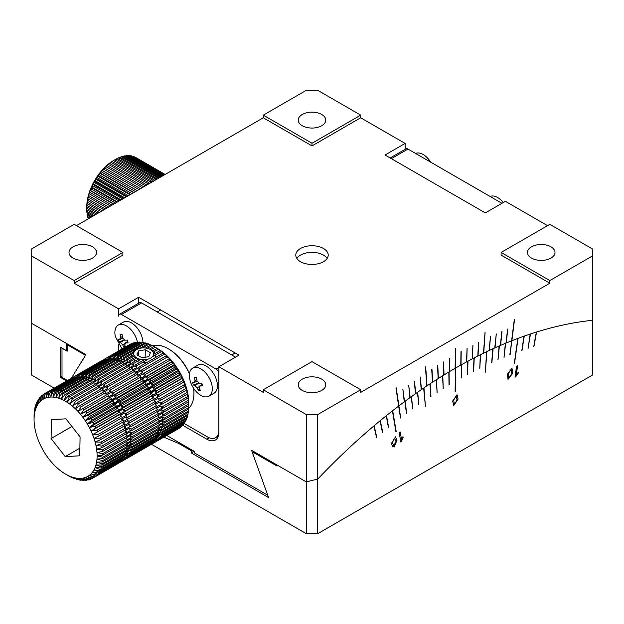 <?xml version="1.0" encoding="UTF-8"?>
<svg xmlns="http://www.w3.org/2000/svg" width="624" height="624" viewBox="0 0 624 624"><rect width="100%" height="100%" fill="white"/><g stroke="black" fill="none" stroke-linecap="round" stroke-linejoin="round"><path stroke-width="0.94" d="M501.969 203.315L407.987 149.05A4.056 2.34 -120 0 0 405.959 148.855L390.179 157.966M74.178 283.218L74.178 280.566L31.2 255.754L31.2 249.14L74.178 224.32L122.889 252.447L122.889 255.091L74.178 283.218L118.591 308.857L138.653 297.274L238.937 355.173L218.876 366.756L263.289 392.395L263.289 389.75L312 361.624L360.711 389.75L360.711 392.395L549.822 283.218L501.111 255.091L501.111 252.447L549.822 224.32L592.8 249.14L592.8 320.276A510.572 294.778 120 0 0 511.883 340.712L514.293 319.667L511.602 340.829A510.572 294.778 120 0 0 506.275 342.974L507.608 329.059L505.994 343.091A510.572 294.778 120 0 0 500.659 345.345L501.805 331.508L500.37 345.47A510.572 294.778 120 0 0 495.027 347.825L496.283 333.941L494.738 347.95A510.572 294.778 120 0 0 489.388 350.415L490.464 336.617L489.099 350.548A510.572 294.778 120 0 0 483.733 353.106L485.082 332.537L483.452 353.246A510.572 294.778 120 0 0 478.078 355.906L478.514 342.428L477.789 356.054A510.572 294.778 120 0 0 472.415 358.816L472.953 345.283L472.126 358.964A510.572 294.778 120 0 0 466.752 361.826L467.111 348.387L466.463 361.982A510.572 294.778 120 0 0 461.081 364.939L460.972 351.764L460.793 365.102A510.572 294.778 120 0 0 455.411 368.16L455.411 348.309L455.122 368.324A510.572 294.778 120 0 0 449.74 371.483L449.272 358.527L449.452 371.654A510.572 294.778 120 0 0 444.07 374.907L443.422 362.068L443.781 375.086A510.572 294.778 120 0 0 438.399 378.433L437.572 365.711L438.118 378.62A510.572 294.778 120 0 0 432.736 382.06L431.73 369.455L432.455 382.247A510.572 294.778 120 0 0 427.081 385.788L425.451 366.967L426.8 385.983A510.572 294.778 120 0 0 421.434 389.61L420.35 377.06L421.145 389.805A510.572 294.778 120 0 0 415.787 393.533L414.25 381.311L415.506 393.736A510.572 294.778 120 0 0 410.155 397.55L408.72 385.25L409.874 397.761A510.572 294.778 120 0 0 404.539 401.669L402.925 389.501L404.251 401.879A510.572 294.778 120 0 0 398.931 405.873L395.959 388.034L398.65 406.091A510.572 294.778 120 0 0 317.733 479.084L317.733 414.562L360.711 389.75M547.529 225.646L505.409 201.326L485.347 212.909L385.063 155.009L405.124 143.426L360.711 117.788L312 145.907L263.289 117.788L76.471 225.646M300.542 261.706A16.208 9.36 180 0 1 295.792 255.091A16.208 9.36 180 0 1 312 245.731A16.208 9.36 180 0 1 328.208 255.091A16.208 9.36 180 0 1 318.201 263.741A16.208 9.36 180 0 1 300.542 261.706M138.653 297.274L138.653 303.186M118.591 350.969L118.591 344.487L118.591 350.969M218.876 367.419L216.013 369.073L121.454 314.48A4.056 2.34 60 0 0 119.434 314.278A4.056 2.34 60 0 0 118.591 316.134L118.591 308.857M31.2 255.754L31.2 323.068L85.925 354.666L71.113 378.635L85.496 355.298A509.761 294.31 -60 0 1 85.597 355.196M166.748 435.466L194.524 451.503L194.524 452.969L267.751 495.245L251.542 450.278L306.267 481.876L306.267 414.562L263.289 389.75M218.876 366.756L218.876 432.268A17.02 9.828 60 0 1 215.35 440.06A17.02 9.828 60 0 1 206.84 439.21L182.738 425.295M122.889 252.447L74.178 280.566M360.711 117.788L360.711 115.144L317.733 90.324L306.267 90.324L263.289 115.144L263.289 117.788M312 145.907L312 143.263L263.289 115.144M360.711 115.144L312 143.263M405.124 143.426L405.124 149.339M549.822 283.218L549.822 280.566L501.111 252.447M549.822 280.566L592.8 255.754M327.163 258.398A16.208 9.36 0 0 0 312 252.353A16.208 9.36 0 0 0 296.837 258.398M306.267 414.562L317.733 414.562M321.742 379.166A13.775 7.956 180 0 1 325.775 384.79A13.775 7.956 180 0 1 312 392.738A13.775 7.956 180 0 1 298.225 384.79A13.775 7.956 180 0 1 306.727 377.442A13.775 7.956 180 0 1 321.742 379.166M306.267 533.676L306.267 481.876L317.733 479.084L317.733 533.676L306.267 533.676L151.273 444.187M400.429 418.057L398.869 405.842A510.572 294.778 120 0 0 398.635 406.021A510.572 294.778 -60 0 1 398.869 405.842L400.725 417.916L398.65 406.091A510.572 294.778 120 0 0 392.714 410.662L395.912 431.683L392.434 410.881A510.572 294.778 120 0 0 386.521 415.561L388.424 427.518L386.24 415.787A510.572 294.778 120 0 0 380.344 420.576L382.45 432.377L380.063 420.81A510.572 294.778 120 0 0 374.189 425.701L376.49 437.346L373.909 425.935A510.572 294.778 120 0 0 317.733 479.084L306.267 481.876L276.76 464.841L276.76 465.917L252.977 452.189L252.977 454.233L268.577 497.562L191.654 453.149L191.654 450.949L178.729 443.485L163.839 437.143M455.122 391.42L455.348 368.129A510.572 294.778 120 0 0 455.122 368.261A510.572 294.778 -60 0 1 455.348 368.129L455.411 391.326L455.122 368.324A510.572 294.778 120 0 0 449.108 371.857L449.023 385.148L448.82 372.029A510.572 294.778 120 0 0 442.806 375.687L443.212 388.682L442.525 375.859A510.572 294.778 120 0 0 436.511 379.634L437.112 392.504L436.231 379.813A510.572 294.778 120 0 0 430.225 383.705L430.739 396.638L429.936 383.893A510.572 294.778 120 0 0 423.946 387.902L425.443 406.809L423.657 388.097A510.572 294.778 120 0 0 417.667 392.215L418.868 404.687L417.386 392.418A510.572 294.778 120 0 0 411.411 396.653L412.807 408.985L411.122 396.856A510.572 294.778 120 0 0 405.163 401.209L406.474 413.603L404.875 401.419A510.572 294.778 120 0 0 398.931 405.873L396.193 387.855M509.816 354.877L511.828 340.681A510.572 294.778 120 0 0 511.61 340.766A510.572 294.778 -60 0 1 511.828 340.681L510.089 354.822L511.602 340.829A510.572 294.778 120 0 0 505.651 343.231L504.059 357.263L505.37 343.348A510.572 294.778 120 0 0 499.403 345.891L498.007 359.83L499.122 346.016A510.572 294.778 120 0 0 493.147 348.676L491.665 362.661L492.859 348.808A510.572 294.778 120 0 0 486.876 351.593L485.378 372.239L486.587 351.733A510.572 294.778 120 0 0 480.589 354.65L479.794 368.316L480.308 354.791A510.572 294.778 120 0 0 474.302 357.833L473.421 371.545L474.014 357.981A510.572 294.778 120 0 0 468.008 361.148L467.61 374.603L467.719 361.304A510.572 294.778 120 0 0 461.713 364.588L461.51 377.941L461.425 364.751A510.572 294.778 120 0 0 455.411 368.16L455.348 348.34M92.516 246.823A13.775 7.956 180 0 1 96.556 252.447A13.775 7.956 180 0 1 82.774 260.403A13.775 7.956 180 0 1 68.999 252.447A13.775 7.956 180 0 1 77.501 245.099A13.775 7.956 180 0 1 92.516 246.823M321.742 114.481A13.775 7.956 180 0 1 325.775 120.104A13.775 7.956 180 0 1 312 128.06A13.775 7.956 180 0 1 298.225 120.104A13.775 7.956 180 0 1 306.727 112.757A13.775 7.956 180 0 1 321.742 114.481M550.969 246.823A13.775 7.956 180 0 1 555.001 252.447A13.775 7.956 180 0 1 541.226 260.403A13.775 7.956 180 0 1 527.444 252.447A13.775 7.956 180 0 1 535.954 245.099A13.775 7.956 180 0 1 550.969 246.823M404.477 401.638L402.878 389.532M410.101 397.519L408.673 385.289M415.732 393.502L414.484 381.139M421.372 389.579L420.303 377.099M427.027 385.757L425.677 366.811M432.682 382.028L431.964 369.307M438.344 378.401L437.806 365.563M444.007 374.876L443.656 361.92M449.678 371.452L449.498 358.387M461.019 364.907L461.198 351.64M466.69 361.795L467.048 348.426M472.36 358.784L472.898 345.314M478.023 355.875L478.733 342.311M483.678 353.075L485.02 332.569M489.325 350.376L490.402 336.64M494.965 347.794L496.22 333.973M500.596 345.314L502.031 331.414M506.22 342.943L507.827 328.965M317.733 533.676L592.8 374.86L592.8 320.276A510.572 294.778 120 0 0 536.617 331.999L533.762 346.468L536.336 332.085A510.572 294.778 120 0 0 530.47 333.973L528.083 348.293L530.189 334.066A510.572 294.778 120 0 0 524.293 336.086L521.828 350.438L524.012 336.18A510.572 294.778 120 0 0 518.099 338.333L514.332 363.254L517.819 338.434A510.572 294.778 120 0 0 511.883 340.712L514.511 319.582M54.202 388.144L31.2 374.86L31.2 323.068L66.44 343.418L66.44 350.633A502.468 290.098 -60 0 1 67.158 349.853M66.635 380.968L60.715 377.551L60.715 347.326L66.44 350.633M515.635 376.904L515.026 377.138L516.571 366.14L517.585 365.765L516.344 374.579L518.248 372.356L518.076 373.573L515.034 377.075M512.608 373.409L508.03 379.384L507.421 374.08L512 368.238L512.608 373.409M458.102 399.126L453.773 405.514L452.65 401.037L457.049 394.774L458.102 399.126M397.004 440.333L392.909 446.995L391.443 443.414L395.538 436.816L397.004 440.333M401.404 441.535L400.795 442.01L399.251 432.799L400.273 432.003L401.505 439.39L402.964 436.745L403.135 437.759L400.78 441.94M60.715 377.551A468.835 270.683 -60 0 1 62.01 376.085M179.369 442.759A471.268 272.087 120 0 0 178.729 443.485M191.654 450.949A471.268 272.087 -60 0 1 192.301 450.224M193.596 450.965A468.835 270.683 120 0 0 191.654 453.149M253.625 451.487A509.356 294.076 120 0 0 252.977 452.189M518.076 373.573L515.58 376.873M518.177 372.434L518.021 373.534M516.344 374.579L517.522 365.789M512 368.238L512.554 373.37L507.975 379.353M457.018 394.758L458.047 399.095L453.742 405.499M396.201 431.457L392.668 410.701M406.7 413.361L405.116 401.24M412.745 408.946L411.356 396.685M418.813 404.656L417.62 392.254M425.381 406.778L423.891 387.933M430.966 396.412L430.17 383.744M437.057 392.473L436.457 379.665M443.149 388.651L442.751 375.718M449.249 384.946L449.054 371.896M461.456 377.902L461.651 364.627M467.548 374.572L467.945 361.179M473.647 371.366L474.24 357.864M479.739 368.277L480.535 354.682M485.316 372.208L486.814 351.624M491.891 362.497L493.085 348.707M497.952 359.798L499.34 345.914M503.997 357.224L505.588 343.262M514.558 363.113L518.029 338.356M522.046 350.306L524.23 336.102M528.029 348.262L530.4 333.996M533.98 346.351L536.554 332.015M376.709 437.073L374.15 425.732M382.668 432.112L380.297 420.615M388.651 427.261L386.474 415.6M395.483 436.792L396.95 440.302L394.142 447.057M403.135 437.759L401.349 441.496M402.917 436.808L403.073 437.728M401.505 439.39L400.226 432.042M508.7 378.206L508.427 373.324L511.134 369.385L511.485 374.189L508.7 378.206L508.482 373.355L511.189 369.416M454.428 404.321L453.671 400.117L456.222 395.99L457.018 400.109L454.483 404.352L453.617 400.085L456.191 395.975M393.689 445.848L392.348 442.299L394.766 438.095L395.99 441.488L393.689 445.848L392.41 442.33L394.766 438.095M132.53 352.537A12.16 7.168 -178.9 0 1 135.057 350.384A12.16 7.168 -178.9 0 1 135.439 350.173L136.96 349.378A9.961 5.873 -178.9 0 1 150.571 349.635A9.961 5.873 -178.9 0 1 150.727 358.036A9.961 5.873 -178.9 0 1 136.484 357.763A9.961 5.873 -178.9 0 1 136.96 349.378M152.053 350.485A12.16 7.168 -178.9 0 1 152.732 350.906M153.886 351.819A12.16 7.168 -178.9 0 1 155.197 353.457M155.805 355.789A12.16 7.168 -178.9 0 1 155.384 357.575M146.827 362.521A12.16 7.168 -178.9 0 1 142.178 362.661M139.838 362.318A12.16 7.168 -178.9 0 1 137.093 361.514M135.564 360.812A12.16 7.168 -178.9 0 1 133.778 359.627M132.842 358.706A12.16 7.168 -178.9 0 1 131.89 357.224M131.555 356.101A12.16 7.168 -178.9 0 1 131.5 355.337M145.283 349.783L138.567 350.899L136.968 354.908L142.085 357.802L148.801 356.686L150.4 352.677L145.283 349.783L145.142 357.295M138.567 350.899L138.473 355.758M430.732 162.185A16.208 9.36 -120 0 0 426.52 157.037A16.208 9.36 -120 0 0 415.592 153.442M501.017 200.047L503.342 202.519A16.208 9.36 -120 0 0 501.017 200.047A16.208 9.36 -120 0 0 490.09 196.459M216.013 369.073A4.056 2.34 60 0 1 218.876 374.033L218.876 430.279A16.208 9.36 60 0 1 215.522 437.697A16.208 9.36 60 0 1 207.418 436.901L184.111 423.446M119.434 314.278L139.487 302.702A4.056 2.34 60 0 1 141.515 302.897L235.498 357.162M122.078 348.956L115.378 336.671A16.208 9.36 60 0 1 118.232 325.088L123.38 322.117A16.208 9.36 60 0 1 131.485 322.92A16.208 9.36 60 0 1 142.943 342.389M118.232 325.088A16.208 9.36 60 0 1 126.337 325.892A16.208 9.36 60 0 1 137.413 342.116M124.948 347.521L123.965 347.389L122.632 344.815L120.385 342.443A25.888 8.104 163.5 0 1 118.825 341.96L117.998 339.152A25.888 8.104 -16.5 0 0 119.558 339.643L122.569 338.114M119.558 339.643L120.487 337.584L120.128 334.456L121.095 334.55L122.14 334.659L122.499 337.787L124.745 340.158A25.888 8.104 -16.5 0 0 127.273 340.088L128.107 342.888A25.888 8.104 163.5 0 1 125.58 342.966L124.94 343.122M127.741 341.718L125.58 342.966L124.644 345.017L125.978 347.584M120.128 334.456L122.148 334.729M118.825 341.96L124.293 340.088M127.249 341.78L127.569 341.141M123.965 347.389L124.956 345.696M192.73 368.098L197.878 365.126A16.208 9.36 60 0 1 205.982 365.929A16.208 9.36 60 0 1 216.575 380.211A16.208 9.36 60 0 1 214.087 393.198L208.939 396.17A16.208 9.36 60 0 1 197.48 392.847C193.635 389.228 191.1 384.836 189.875 379.681A16.208 9.36 60 0 1 192.73 368.098A16.208 9.36 60 0 1 200.834 368.901A16.208 9.36 60 0 1 211.427 383.183A16.208 9.36 60 0 1 208.939 396.17M194.056 382.652L194.984 380.593L194.626 377.465L196.638 377.668L196.997 380.796L199.243 383.167A25.888 8.104 -16.5 0 0 201.77 383.097L202.605 385.897A25.888 8.104 163.5 0 1 200.078 385.975L199.142 388.027L200.476 390.601L199.446 390.538L198.463 390.398L197.129 387.824L194.883 385.453A25.888 8.104 163.5 0 1 193.323 384.969L192.496 382.169A25.888 8.104 -16.5 0 0 194.056 382.652L197.067 381.124M202.238 384.727L199.438 386.131L202.184 384.54M194.626 377.465L196.646 377.738M193.323 384.969L198.791 383.105M201.747 384.79L202.067 384.15M198.463 390.398L199.454 388.705M67.696 344.136A509.761 294.31 120 0 0 67.158 344.713L67.158 351.211L62.002 348.231L62.01 377.348L67.454 380.492M67.158 344.713L85.496 355.298M127.101 435.677A48.625 28.072 60 0 1 127.265 437.206L102.625 451.425L96.977 452.587L102.781 453.625A48.625 28.072 60 0 1 102.827 455.099L97.102 455.918L102.812 457.213A48.625 28.072 60 0 1 102.749 458.617L96.977 459.108L102.578 460.621A48.625 28.072 60 0 1 102.398 461.955L96.595 462.127L102.063 463.843A48.625 28.072 60 0 1 101.774 465.083L95.963 464.95L101.275 466.83A48.625 28.072 60 0 1 100.885 467.977L95.09 467.548L100.23 469.576A48.625 28.072 60 0 1 99.731 470.613L93.982 469.911L98.92 472.056A48.625 28.072 60 0 1 98.319 472.976L92.641 472.009L97.375 474.24A48.625 28.072 60 0 1 96.673 475.036L91.081 473.834L95.589 476.112A48.625 28.072 60 0 1 94.801 476.783L89.318 475.371L93.584 477.672A48.625 28.072 60 0 1 92.765 478.179A48.625 28.072 60 0 1 92.719 478.21L87.368 476.603L91.385 478.889A48.625 28.072 60 0 1 90.433 479.287L85.238 477.524L88.998 479.77A48.625 28.072 60 0 1 87.976 480.02L82.945 478.124L86.44 480.293A48.625 28.072 60 0 1 85.363 480.402L80.519 478.397L83.741 480.457A48.625 28.072 60 0 1 82.61 480.425L77.969 478.343L80.917 480.269A48.625 28.072 60 0 1 79.747 480.09L75.325 477.961L78 479.723A48.625 28.072 60 0 1 76.791 479.404L72.595 477.259L74.997 478.826A48.625 28.072 60 0 1 73.765 478.366L69.818 476.229L71.947 477.586A48.625 28.072 60 0 1 70.699 476.986L68.866 476.011A48.625 28.072 60 0 1 68.445 475.777L65.582 474.115A44.577 25.732 60 0 1 64.171 473.265A44.577 25.732 60 0 1 61.355 471.346A44.577 25.732 60 0 1 58.57 469.154A44.577 25.732 60 0 1 55.84 466.713A44.577 25.732 60 0 1 53.196 464.038A44.577 25.732 60 0 1 50.645 461.152A44.577 25.732 60 0 1 48.22 458.071A44.577 25.732 60 0 1 45.934 454.834A44.577 25.732 60 0 1 43.805 451.456A44.577 25.732 60 0 1 41.847 447.97A44.577 25.732 60 0 1 40.084 444.397A44.577 25.732 60 0 1 38.524 440.77A44.577 25.732 60 0 1 37.19 437.12A44.577 25.732 60 0 1 36.075 433.477A44.577 25.732 60 0 1 35.201 429.866A44.577 25.732 60 0 1 34.57 426.317A44.577 25.732 60 0 1 34.195 422.861A44.577 25.732 60 0 1 34.063 419.531L34.086 414.929A48.625 28.072 60 0 1 34.148 413.525L34.32 411.512A48.625 28.072 60 0 1 34.499 410.186L34.57 413.322L34.835 408.299A48.625 28.072 60 0 1 35.123 407.059L35.201 410.498L35.623 405.304A48.625 28.072 60 0 1 36.013 404.165L36.075 407.901L36.668 402.566A48.625 28.072 60 0 1 37.167 401.521L37.19 405.538L37.978 400.085A48.625 28.072 60 0 1 38.579 399.165L38.524 403.439L39.523 397.901A48.625 28.072 60 0 1 40.225 397.106L40.084 401.614L41.309 396.022A48.625 28.072 60 0 1 42.097 395.351L41.847 400.078L43.313 394.469A48.625 28.072 60 0 1 44.132 393.962A48.625 28.072 60 0 1 44.179 393.931L43.805 398.845L45.513 393.245A48.625 28.072 60 0 1 46.465 392.855L45.934 397.925L47.9 392.371A48.625 28.072 60 0 1 48.922 392.114L48.22 397.324L50.458 391.849A48.625 28.072 60 0 1 51.535 391.739L50.645 397.051L53.157 391.685A48.625 28.072 60 0 1 54.288 391.716L53.196 397.106L55.981 391.872A48.625 28.072 60 0 1 57.151 392.051L55.84 397.488L58.898 392.418A48.625 28.072 60 0 1 60.107 392.738L58.57 398.19L61.901 393.315A48.625 28.072 60 0 1 63.133 393.775L61.355 399.22L64.951 394.555A48.625 28.072 60 0 1 66.199 395.156L64.171 400.553L68.032 396.131A48.625 28.072 60 0 1 69.287 396.864L66.994 402.184L71.113 398.026A48.625 28.072 60 0 1 72.361 398.884L69.818 404.102L74.178 400.226A48.625 28.072 60 0 1 75.41 401.209L72.595 406.294L77.197 402.722A48.625 28.072 60 0 1 78.398 403.814L75.325 408.736L80.137 405.483A48.625 28.072 60 0 1 81.307 406.676L77.969 411.411L82.992 408.486A48.625 28.072 60 0 1 84.115 409.773L80.519 414.297L85.722 411.715A48.625 28.072 60 0 1 86.798 413.088L82.945 417.378L88.319 415.139A48.625 28.072 60 0 1 89.326 416.582L85.238 420.615L90.753 418.735A48.625 28.072 60 0 1 91.697 420.233L87.368 423.992L93.015 422.471A48.625 28.072 60 0 1 93.873 424.016L89.318 427.479L95.066 426.309A48.625 28.072 60 0 1 95.846 427.892L91.081 431.051L96.915 430.232A48.625 28.072 60 0 1 97.594 431.839L92.641 434.678L98.53 434.203A48.625 28.072 60 0 1 99.115 435.817L93.982 438.329L99.902 438.181A48.625 28.072 60 0 1 100.386 439.795L95.09 441.971L101.018 442.151A48.625 28.072 60 0 1 101.4 443.742L95.963 445.583L101.876 446.066A48.625 28.072 60 0 1 102.149 447.634L96.595 449.132L102.461 449.904L127.101 435.677L125.611 434.468L130.19 431.816L131.687 433.025L159.198 417.144L157.7 415.935L162.287 413.291L163.784 414.5L188.425 400.273L188.284 396.193L188.105 398.003A48.625 28.072 -120 0 0 187.832 396.435L187.652 392.644L187.356 394.118A48.625 28.072 -120 0 0 186.982 392.519L186.779 389.033L186.342 390.164A48.625 28.072 -120 0 0 185.858 388.557L185.671 385.39L185.071 386.186A48.625 28.072 -120 0 0 184.486 384.571L184.33 381.74L183.557 382.208A48.625 28.072 -120 0 0 182.871 380.601L182.77 378.121L181.802 378.269A48.625 28.072 -120 0 0 181.03 376.685L181.007 374.548L179.829 374.384A48.625 28.072 -120 0 0 178.971 372.84L179.057 371.054L177.653 370.609A48.625 28.072 -120 0 0 176.717 369.104L176.927 367.676L175.289 366.951A48.625 28.072 -120 0 0 174.283 365.516L174.634 364.439L172.754 363.457A48.625 28.072 -120 0 0 171.686 362.092L172.208 361.358L170.079 360.142A48.625 28.072 -120 0 0 168.948 358.862L169.658 358.472L167.271 357.045A48.625 28.072 -120 0 0 166.101 355.852L167.014 355.797L164.362 354.182A48.625 28.072 -120 0 0 163.153 353.09L164.284 353.356L161.366 351.577A48.625 28.072 -120 0 0 160.134 350.602L158.324 349.253A48.625 28.072 -120 0 0 157.076 348.395L155.243 347.233A48.625 28.072 -120 0 0 154.409 346.741A48.625 28.072 -120 0 0 153.988 346.499L149.596 349.034L150.946 349.713L155.243 347.233M34.063 419.531A44.577 25.732 60 0 1 34.195 416.341A44.577 25.732 60 0 1 34.57 413.322A44.577 25.732 60 0 1 35.201 410.498A44.577 25.732 60 0 1 36.075 407.901A44.577 25.732 60 0 1 37.19 405.538A44.577 25.732 60 0 1 38.524 403.439A44.577 25.732 60 0 1 40.084 401.614A44.577 25.732 60 0 1 41.847 400.078A44.577 25.732 60 0 1 43.805 398.845A44.577 25.732 60 0 1 45.934 397.925A44.577 25.732 60 0 1 48.22 397.324A44.577 25.732 60 0 1 50.645 397.051A44.577 25.732 60 0 1 53.196 397.106A44.577 25.732 60 0 1 55.84 397.488A44.577 25.732 60 0 1 58.57 398.19A44.577 25.732 60 0 1 61.355 399.22A44.577 25.732 60 0 1 64.171 400.553A44.577 25.732 60 0 1 66.994 402.184A44.577 25.732 60 0 1 69.818 404.102A44.577 25.732 60 0 1 72.595 406.294A44.577 25.732 60 0 1 75.325 408.736A44.577 25.732 60 0 1 77.969 411.411A44.577 25.732 60 0 1 80.519 414.297A44.577 25.732 60 0 1 82.945 417.378A44.577 25.732 60 0 1 85.238 420.615A44.577 25.732 60 0 1 87.368 423.992A44.577 25.732 60 0 1 89.318 427.479A44.577 25.732 60 0 1 91.081 431.051A44.577 25.732 60 0 1 92.641 434.678A44.577 25.732 60 0 1 93.982 438.329A44.577 25.732 60 0 1 95.09 441.971A44.577 25.732 60 0 1 95.963 445.583A44.577 25.732 60 0 1 96.595 449.132A44.577 25.732 60 0 1 96.977 452.587A44.577 25.732 60 0 1 97.102 455.918A44.577 25.732 60 0 1 96.977 459.108A44.577 25.732 60 0 1 96.595 462.127A44.577 25.732 60 0 1 95.963 464.95A44.577 25.732 60 0 1 95.09 467.548A44.577 25.732 60 0 1 93.982 469.911A44.577 25.732 60 0 1 92.641 472.009A44.577 25.732 60 0 1 91.081 473.834A44.577 25.732 60 0 1 89.318 475.371A44.577 25.732 60 0 1 87.368 476.603A44.577 25.732 60 0 1 85.238 477.524A44.577 25.732 60 0 1 82.945 478.124A44.577 25.732 60 0 1 80.519 478.397A44.577 25.732 60 0 1 77.969 478.343A44.577 25.732 60 0 1 75.325 477.961A44.577 25.732 60 0 1 72.595 477.259A44.577 25.732 60 0 1 69.818 476.229A44.577 25.732 60 0 1 66.994 474.895A44.577 25.732 60 0 1 65.582 474.115M164.065 423.22L162.614 422.635A46.597 26.902 -120 0 0 162.716 420.342L164.135 421.808A48.625 28.072 -120 0 1 164.065 423.22L188.713 408.993A48.625 28.072 -120 0 0 188.776 407.581L188.783 405.475A48.625 28.072 -120 0 0 188.737 404.001L188.666 399.649L188.581 401.801L163.94 416.029L162.552 415.779L159.26 417.682M188.791 402.987A44.577 25.732 -120 0 0 188.666 399.649A44.577 25.732 -120 0 0 188.284 396.193A44.577 25.732 -120 0 0 187.652 392.644A44.577 25.732 -120 0 0 186.779 389.033A44.577 25.732 -120 0 0 185.671 385.39A44.577 25.732 -120 0 0 184.33 381.74A44.577 25.732 -120 0 0 182.77 378.121A44.577 25.732 -120 0 0 181.007 374.548A44.577 25.732 -120 0 0 179.057 371.054A44.577 25.732 -120 0 0 176.927 367.676A44.577 25.732 -120 0 0 174.634 364.439A44.577 25.732 -120 0 0 172.208 361.358A44.577 25.732 -120 0 0 169.658 358.472A44.577 25.732 -120 0 0 167.014 355.797A44.577 25.732 -120 0 0 164.284 353.356A44.577 25.732 -120 0 0 161.507 351.164A44.577 25.732 -120 0 0 158.691 349.245A44.577 25.732 -120 0 0 157.271 348.395L154.409 346.741M163.714 426.551L162.248 425.81A46.597 26.902 -120 0 0 162.529 423.641L163.894 425.225A48.625 28.072 -120 0 1 163.714 426.551L188.362 412.324A48.625 28.072 -120 0 0 188.534 410.998L188.588 409.055M163.09 429.679L161.624 428.789A46.597 26.902 -120 0 0 162.084 426.761L163.379 428.438A48.625 28.072 -120 0 1 163.09 429.679L187.73 415.451A48.625 28.072 -120 0 0 188.019 414.211L188.113 412.464M162.201 432.58L160.742 431.535A46.597 26.902 -120 0 0 161.374 429.671L162.591 431.434A48.625 28.072 -120 0 1 162.201 432.58L186.841 418.353A48.625 28.072 -120 0 0 187.239 417.206L187.364 415.67M159.643 437.572L158.231 436.27A46.597 26.902 -120 0 0 159.206 434.756L160.243 436.652A48.625 28.072 -120 0 1 159.643 437.572L184.283 423.345A48.625 28.072 -120 0 0 184.883 422.425L185.039 421.364M157.997 439.639L156.632 438.212A46.597 26.902 -120 0 0 157.763 436.901L158.691 438.836A48.625 28.072 -120 0 1 157.997 439.639L182.637 425.412A48.625 28.072 -120 0 0 183.331 424.609L183.479 423.813M161.047 435.217L159.604 434.039A46.597 26.902 -120 0 0 160.415 432.338L161.546 434.179A48.625 28.072 -120 0 1 161.047 435.217L185.687 420.989A48.625 28.072 -120 0 0 186.186 419.952L186.334 418.642M155.602 439.202A46.597 26.902 -120 0 0 156.086 438.758L156.905 440.716A48.625 28.072 -120 0 1 156.117 441.386L180.765 427.159A48.625 28.072 -120 0 0 181.545 426.488L181.662 425.974M154.128 442.751L178.675 428.579A48.625 28.072 -120 0 0 178.721 428.555A48.625 28.072 -120 0 0 179.548 428.041L179.603 427.83M135.525 342.732L134.878 342.49A48.625 28.072 -120 0 0 133.864 342.748L109.223 356.975A48.625 28.072 -120 0 1 110.237 356.717L111.322 358.488A46.597 26.902 -120 0 0 109.668 358.917L109.223 356.975M138.38 342.475L137.498 342.108A48.625 28.072 -120 0 0 136.414 342.217L111.774 356.444A48.625 28.072 -120 0 1 112.85 356.335L113.841 358.168A46.597 26.902 -120 0 0 112.086 358.355L111.774 356.444M132.811 343.356L132.421 343.223A48.625 28.072 -120 0 0 131.477 343.621L106.829 357.848A48.625 28.072 -120 0 1 107.78 357.451L108.943 359.159A46.597 26.902 -120 0 0 108.467 359.338M141.352 342.584L140.244 342.085A48.625 28.072 -120 0 0 139.113 342.053L114.473 356.281A48.625 28.072 -120 0 1 115.604 356.312L116.493 358.184A46.597 26.902 -120 0 0 114.652 358.129L114.473 356.281M147.545 343.863L146.071 343.106A48.625 28.072 -120 0 0 144.862 342.787L120.221 357.014A48.625 28.072 -120 0 1 121.43 357.334L122.086 359.237A46.597 26.902 -120 0 0 120.12 358.722L120.221 357.014M150.727 345.033L149.089 344.144A48.625 28.072 -120 0 0 147.857 343.684L139.815 348.332M144.409 343.044L143.114 342.42A48.625 28.072 -120 0 0 141.937 342.241L117.296 356.468A48.625 28.072 -120 0 1 118.474 356.647L119.246 358.535A46.597 26.902 -120 0 0 117.335 358.254L117.296 356.468M153.941 346.531L152.162 345.524A48.625 28.072 -120 0 0 150.914 344.924L145.517 348.036M102.781 453.625L127.421 439.397A48.625 28.072 60 0 1 127.468 440.872L102.827 455.099M102.578 460.621L127.218 446.402A48.625 28.072 60 0 1 127.039 447.728L102.398 461.955M102.063 463.843L126.703 449.615A48.625 28.072 60 0 1 126.415 450.856L101.774 465.083M102.812 457.213L127.452 442.985A48.625 28.072 60 0 1 127.39 444.389L102.749 458.617M101.275 466.83L125.915 452.603A48.625 28.072 60 0 1 125.525 453.749L100.885 467.977M98.92 472.056L123.568 457.829A48.625 28.072 60 0 1 122.967 458.749L98.319 472.976M97.375 474.24L122.015 460.013A48.625 28.072 60 0 1 121.321 460.808L96.673 475.036M100.23 469.576L124.87 455.348A48.625 28.072 60 0 1 124.371 456.386L99.731 470.613M95.589 476.112L120.229 461.893A48.625 28.072 60 0 1 119.441 462.563L94.801 476.783M91.385 478.889L92.617 478.179M88.998 479.77L90.051 479.162M93.584 477.672L118.232 463.445A48.625 28.072 60 0 1 117.406 463.952A48.625 28.072 60 0 1 117.359 463.983L92.804 478.156M86.44 480.293L87.329 479.778M80.917 480.269L81.51 479.934M78 479.723L78.445 479.466M83.741 480.457L84.474 480.035M36.52 403.868L36.013 404.165M37.822 401.146L37.167 401.521M41.192 396.544L40.225 397.106M43.251 394.688L42.097 395.351M39.382 398.697L38.579 399.165M68.734 379.759A48.625 28.072 60 0 1 68.78 379.735A48.625 28.072 60 0 1 68.819 379.704L44.179 393.931M47.9 392.371L72.548 378.144A48.625 28.072 60 0 1 73.562 377.894L48.922 392.114M50.458 391.849L75.098 377.621A48.625 28.072 60 0 1 76.175 377.512L51.535 391.739M45.513 393.245L70.153 379.025A48.625 28.072 60 0 1 71.105 378.628L46.465 392.855M53.157 391.685L77.797 377.458A48.625 28.072 60 0 1 78.928 377.489L54.288 391.716M58.898 392.418L83.546 378.191A48.625 28.072 60 0 1 84.755 378.511L60.107 392.738M61.901 393.315L86.541 379.088A48.625 28.072 60 0 1 87.773 379.548L63.133 393.775M55.981 391.872L80.621 377.645A48.625 28.072 60 0 1 81.799 377.824L57.151 392.051M64.951 394.555L89.591 380.328A48.625 28.072 60 0 1 90.839 380.929L66.199 395.156M71.113 398.026L95.761 383.799A48.625 28.072 60 0 1 97.001 384.657L72.361 398.884M74.178 400.226L98.818 386.006A48.625 28.072 60 0 1 100.051 386.981L75.41 401.209M68.032 396.131L92.672 381.904A48.625 28.072 60 0 1 93.928 382.637L69.287 396.864M77.197 402.722L101.837 388.495A48.625 28.072 60 0 1 103.038 389.587L78.398 403.814M82.992 408.486L107.632 394.259A48.625 28.072 60 0 1 108.755 395.546L84.115 409.773M85.722 411.715L110.37 397.488A48.625 28.072 60 0 1 111.439 398.861L86.798 413.088M80.137 405.483L104.777 391.256A48.625 28.072 60 0 1 105.947 392.449L81.307 406.676M88.319 415.139L112.96 400.912A48.625 28.072 60 0 1 113.974 402.355L89.326 416.582M93.015 422.471L117.655 408.244A48.625 28.072 60 0 1 118.513 409.789L93.873 424.016M95.066 426.309L119.714 412.082A48.625 28.072 60 0 1 120.487 413.665L95.846 427.892M90.753 418.735L115.401 404.508A48.625 28.072 60 0 1 116.337 406.006L91.697 420.233M96.915 430.232L121.555 416.005A48.625 28.072 60 0 1 122.242 417.612L97.594 431.839M99.902 438.181L124.543 423.953A48.625 28.072 60 0 1 125.026 425.568L100.386 439.795M101.018 442.151L125.658 427.924A48.625 28.072 60 0 1 126.04 429.523L101.4 443.742M98.53 434.203L123.17 419.975A48.625 28.072 60 0 1 123.755 421.59L99.115 435.817M101.876 446.066L126.516 431.839A48.625 28.072 60 0 1 126.789 433.407L102.149 447.634M188.783 405.475L164.143 419.702A48.625 28.072 -120 0 0 164.096 418.228L188.737 404.001M163.894 425.225L188.534 410.998M163.379 428.438L188.019 414.211M164.135 421.808L188.776 407.581M162.591 431.434L187.239 417.206M160.243 436.652L184.883 422.425M158.691 438.836L183.331 424.609M161.546 434.179L186.186 419.952M156.905 440.716L181.545 426.488M151.741 443.867L151.757 443.89A48.625 28.072 -120 0 0 152.701 443.492L153.988 442.744M153.535 442.151L154.034 442.806A48.625 28.072 -120 0 0 154.081 442.783A48.625 28.072 -120 0 0 154.908 442.268L179.548 428.041M104.684 359.221L103.412 359.954A48.625 28.072 -120 0 0 103.21 360.118M130.143 344.308L105.503 358.535A48.625 28.072 -120 0 0 105.456 358.558A48.625 28.072 -120 0 0 104.629 359.065L104.809 359.572M134.878 342.49L110.237 356.717M137.498 342.108L112.85 356.335M132.421 343.223L107.78 357.451M140.244 342.085L115.604 356.312M146.071 343.106L121.43 357.334M133.786 352.981L124.449 358.371A48.625 28.072 -120 0 0 123.217 357.911L134.503 351.398M149.089 344.144L142.522 347.942M143.114 342.42L118.474 356.647M134.183 355.898L127.514 359.752A48.625 28.072 -120 0 0 126.266 359.151L133.669 354.877M152.162 345.524L147.264 348.348M129.347 360.727L135.463 357.201L136.617 357.989L130.603 361.46A48.625 28.072 -120 0 0 129.347 360.727L128.856 362.107A46.597 26.902 -120 0 1 130.892 363.293L126.305 365.937L126.017 364.104A48.625 28.072 -120 0 0 124.769 363.379L97.258 379.259A48.625 28.072 60 0 1 98.514 379.985L98.803 381.818L94.216 384.462L93.928 382.637M140.439 359.58L133.676 363.48A48.625 28.072 -120 0 0 132.436 362.622L138.715 358.995L140.439 359.58M158.324 349.253L153.278 352.17L152.513 351.031L157.076 348.395M153.808 354.26L160.134 350.602M161.366 351.577L153.434 356.164M146.383 360.235L136.726 365.804A48.625 28.072 -120 0 0 135.494 364.829L143.543 360.181M164.362 354.182L139.714 368.41A48.625 28.072 -120 0 0 138.512 367.318L163.153 353.09M170.079 360.142L145.431 374.369A48.625 28.072 -120 0 0 144.308 373.09L168.948 358.862M172.754 363.457L148.114 377.684A48.625 28.072 -120 0 0 147.046 376.319L171.686 362.092M167.271 357.045L142.623 371.272A48.625 28.072 -120 0 0 141.461 370.079L166.101 355.852M175.289 366.951L150.649 381.178A48.625 28.072 -120 0 0 149.635 379.743L174.283 365.516M179.829 374.384L155.189 388.612A48.625 28.072 -120 0 0 154.331 387.067L178.971 372.84M181.802 378.269L157.162 392.496A48.625 28.072 -120 0 0 156.39 390.913L181.03 376.685M177.653 370.609L153.013 384.836A48.625 28.072 -120 0 0 152.077 383.331L176.717 369.104M183.557 382.208L158.917 396.435A48.625 28.072 -120 0 0 158.231 394.828L182.871 380.601M186.342 390.164L161.702 404.391A48.625 28.072 -120 0 0 161.218 402.784L185.858 388.557M187.356 394.118L162.716 408.346A48.625 28.072 -120 0 0 162.334 406.747L186.982 392.519M185.071 386.186L160.43 400.413A48.625 28.072 -120 0 0 159.845 398.798L184.486 384.571M188.105 398.003L163.465 412.23A48.625 28.072 -120 0 0 163.192 410.662L187.832 396.435M127.421 439.397L125.954 438.056L130.541 435.412A46.597 26.902 60 0 1 130.627 437.814L127.429 439.655M127.218 446.402L126.118 445.123M126.703 449.615L125.798 448.445M127.452 442.985L126.149 441.636M125.915 452.603L125.198 451.558M123.568 457.829L123.162 457.088M122.015 460.013L121.742 459.451M124.87 455.348L124.316 454.451M73.843 378.347L73.562 377.894M76.541 378.183L76.175 377.512M79.349 378.378L78.928 377.489L79.997 376.88A46.597 26.902 60 0 1 81.752 376.693L79.24 378.144M85.215 379.852L84.755 378.511M88.226 381.116L87.773 379.548M82.251 378.932L81.799 377.824M91.244 382.73L90.839 380.929L93.811 379.181A46.597 26.902 60 0 1 95.846 380.149L92.742 381.943M96.463 384.283L99.715 382.403A46.597 26.902 60 0 1 101.743 383.791L97.165 386.435L97.001 384.657M99.317 386.389L102.656 384.462A46.597 26.902 60 0 1 104.66 386.045L100.074 388.69L100.051 386.981M102.149 388.768L105.557 386.802A46.597 26.902 60 0 1 107.523 388.573L102.937 391.217L103.038 389.587M107.64 394.267L111.142 392.246A46.597 26.902 60 0 1 112.975 394.337L108.389 396.981L108.755 395.546M110.37 397.488L113.786 395.304A46.597 26.902 60 0 1 115.534 397.527L110.947 400.171L111.439 398.861M104.933 391.404L108.397 389.407A46.597 26.902 60 0 1 110.3 391.342L105.713 393.986L105.947 392.449M112.96 400.912L111.712 401.201L116.298 398.557A46.597 26.902 60 0 1 117.944 400.897L113.357 403.541L113.974 402.355M117.655 408.244L116.267 408.174L120.853 405.53A46.597 26.902 60 0 1 122.257 408.049L117.671 410.693L118.513 409.789M119.714 412.082L118.271 411.84L122.858 409.196A46.597 26.902 60 0 1 124.121 411.77L120.487 413.665M115.401 404.508L114.075 404.625L118.661 401.973A46.597 26.902 60 0 1 120.19 404.414L115.604 407.059L116.337 406.006M121.555 416.005L120.073 415.592L124.66 412.94A46.597 26.902 60 0 1 125.775 415.561L122.234 417.604M124.543 423.953L123.022 423.205L127.6 420.56A46.597 26.902 60 0 1 128.396 423.181L124.917 425.194M125.658 427.924L124.137 427.011L128.716 424.359A46.597 26.902 60 0 1 129.34 426.964L125.908 428.945M123.17 419.975L121.664 419.39L126.251 416.738A46.597 26.902 60 0 1 127.21 419.367L123.692 421.403M126.516 431.839L125.003 430.771L129.581 428.126A46.597 26.902 60 0 1 130.034 430.685L126.656 432.627M164.143 419.702L162.716 419.281A46.597 26.902 -120 0 0 162.63 416.879L164.096 418.228M156.117 441.386L155.087 440.177M152.498 442.806L152.701 443.492M154.331 440.638L154.908 442.268M105.503 358.535L106.314 359.603M107.195 359.096L106.829 357.848M124.449 358.371L124.995 360.266A46.597 26.902 -120 0 0 122.983 359.518L123.217 357.911M127.514 359.752L127.936 361.624A46.597 26.902 -120 0 0 125.908 360.649L126.266 359.151M133.676 363.48L133.84 365.266A46.597 26.902 -120 0 0 131.812 363.87L132.436 362.622M136.726 365.804L136.75 367.52A46.597 26.902 -120 0 0 134.745 365.937L135.494 364.829M130.603 361.46L130.892 363.293M139.714 368.41L139.612 370.04A46.597 26.902 -120 0 0 137.647 368.277L138.512 367.318M145.431 374.369L145.064 375.804A46.597 26.902 -120 0 0 143.231 373.721L144.308 373.09M148.114 377.684L147.623 379.002A46.597 26.902 -120 0 0 145.876 376.779L147.046 376.319M142.623 371.272L142.389 372.809A46.597 26.902 -120 0 0 140.486 370.874L141.461 370.079M150.649 381.178L150.033 382.372A46.597 26.902 -120 0 0 148.387 380.032L149.635 379.743M155.189 388.612L154.346 389.516A46.597 26.902 -120 0 0 152.942 387.005L154.331 387.067M157.162 392.496L156.218 393.245A46.597 26.902 -120 0 0 154.947 390.671L156.39 390.913M153.013 384.836L152.279 385.882A46.597 26.902 -120 0 0 150.751 383.448L152.077 383.331M158.917 396.435L157.872 397.028A46.597 26.902 -120 0 0 156.749 394.415L158.231 394.828M161.702 404.391L160.493 404.656A46.597 26.902 -120 0 0 159.697 402.028L161.218 402.784M162.716 408.346L161.437 408.439A46.597 26.902 -120 0 0 160.813 405.834L162.334 406.747M160.43 400.413L159.299 400.842A46.597 26.902 -120 0 0 158.34 398.213L159.845 398.798M163.465 412.23L162.123 412.152A46.597 26.902 -120 0 0 161.678 409.601L163.192 410.662M127.421 443.914L130.439 442.174A46.597 26.902 60 0 1 130.159 444.343L127.007 446.16M127.156 446.924L129.995 445.286A46.597 26.902 60 0 1 129.535 447.314L126.344 449.155M127.46 440.692L130.619 438.867A46.597 26.902 60 0 1 130.525 441.168L127.429 442.954M126.688 449.693L129.285 448.196A46.597 26.902 60 0 1 128.645 450.068L125.44 451.916M124.519 454.787L127.117 453.289A46.597 26.902 60 0 1 126.142 454.795L124.761 455.59M124.519 456.097L125.666 455.426A46.597 26.902 60 0 1 124.543 456.737L123.349 457.431M125.744 452.353L128.326 450.871A46.597 26.902 60 0 1 127.514 452.564L125.541 453.703M123.443 457.603L123.997 457.283A46.597 26.902 60 0 1 123.513 457.727M76.479 378.074L77.579 377.442A46.597 26.902 60 0 1 79.225 377.021L78.452 377.465M76.37 377.871A46.597 26.902 60 0 1 76.853 377.684L76.409 377.941M80.816 377.668L82.563 376.662A46.597 26.902 60 0 1 84.396 376.709L81.923 378.136M84.934 379.033L88.031 377.247A46.597 26.902 60 0 1 89.996 377.762L87.251 379.345M87.851 379.805L90.893 378.05A46.597 26.902 60 0 1 92.898 378.791L89.957 380.492M82.111 378.589L85.246 376.779A46.597 26.902 60 0 1 87.157 377.068L84.685 378.495M93.616 382.45L96.759 380.632A46.597 26.902 60 0 1 98.803 381.818M130.541 435.412L131.999 436.753A48.625 28.072 60 0 1 132.054 438.227L159.557 422.347A48.625 28.072 -120 0 0 159.51 420.872L158.044 419.531L162.63 416.879M162.716 419.281L159.518 421.13M162.248 425.81L159.104 427.627M159.51 425.389L162.529 423.641M159.245 428.399L162.084 426.761M161.624 428.789L158.441 430.622M162.614 422.635L159.518 424.421M159.557 422.167L162.716 420.342M158.777 431.168L161.374 429.671M160.742 431.535L157.529 433.391M158.231 436.27L156.85 437.065M156.608 436.254L159.206 434.756M156.608 437.564L157.763 436.901M156.632 438.212L155.438 438.898M157.833 433.828L160.415 432.338M159.604 434.039L157.63 435.178M155.532 439.078L156.086 438.758M111.322 358.488L110.542 358.94M108.576 359.549L109.668 358.917M111.439 359.845L111.017 358.964L112.086 358.355M113.841 358.168L111.329 359.611M108.943 359.159L108.498 359.416M112.905 359.143L114.652 358.129M116.493 358.184L114.013 359.611M122.086 359.237L119.348 360.82M117.023 360.508L120.12 358.722M119.941 361.28L122.983 359.518M124.995 360.266L122.047 361.967M114.2 360.064L117.335 358.254M119.246 358.535L116.774 359.962M122.905 362.388L125.908 360.649M127.936 361.624L124.831 363.41M133.84 365.266L129.254 367.91L129.098 366.132A48.625 28.072 -120 0 0 127.85 365.274L100.339 381.155A48.625 28.072 60 0 1 101.587 382.013L101.743 383.791M128.552 365.75L131.812 363.87M131.407 367.864L134.745 365.937M136.75 367.52L132.171 370.165L132.14 368.449A48.625 28.072 -120 0 0 130.907 367.474L103.405 383.354A48.625 28.072 60 0 1 104.637 384.337L104.66 386.045M125.713 363.925L128.856 362.107M134.238 370.243L137.647 368.277M139.612 370.04L135.026 372.692L135.135 371.054A48.625 28.072 -120 0 0 133.926 369.97L106.423 385.85A48.625 28.072 60 0 1 107.624 386.935L107.523 388.573M145.064 375.804L140.486 378.456L140.852 377.021A48.625 28.072 -120 0 0 139.721 375.734L143.231 373.721M147.623 379.002L143.036 381.646L143.528 380.328A48.625 28.072 -120 0 0 142.459 378.963L145.876 376.779M137.023 372.879L140.486 370.874M142.389 372.809L137.803 375.461L138.044 373.916A48.625 28.072 -120 0 0 136.874 372.731L109.364 388.612A48.625 28.072 60 0 1 110.534 389.797L110.3 391.342M150.033 382.372L145.447 385.016L146.063 383.83A48.625 28.072 -120 0 0 145.057 382.387L143.801 382.676L148.387 380.032M154.346 389.516L149.76 392.168L150.602 391.264A48.625 28.072 -120 0 0 149.744 389.711L148.356 389.649L152.942 387.005M156.218 393.245L152.576 395.14A48.625 28.072 -120 0 0 151.804 393.557L150.368 393.315L154.947 390.671M152.279 385.882L147.693 388.534L148.426 387.481A48.625 28.072 -120 0 0 147.49 385.983L146.164 386.092L150.751 383.448M157.872 397.028L154.323 399.071A48.625 28.072 -120 0 0 153.644 397.48L152.17 397.059L156.749 394.415M160.493 404.656L157.006 406.669M127.6 420.56L129.129 421.309A48.625 28.072 60 0 1 129.613 422.924L157.115 407.043A48.625 28.072 -120 0 0 156.632 405.428L155.111 404.68L159.697 402.028M128.716 424.359L130.244 425.272A48.625 28.072 60 0 1 130.627 426.871L158.129 410.99A48.625 28.072 -120 0 0 157.755 409.391L156.226 408.478L160.813 405.834M161.437 408.439L157.997 410.42M126.251 416.738L127.756 417.323A48.625 28.072 60 0 1 128.341 418.946L155.844 403.057A48.625 28.072 -120 0 0 155.259 401.443L153.754 400.858L158.34 398.213M159.299 400.842L155.782 402.87M129.581 428.126L131.102 429.195A48.625 28.072 60 0 1 131.375 430.763L158.878 414.882A48.625 28.072 -120 0 0 158.605 413.314L157.092 412.246L161.678 409.601M162.123 412.152L158.753 414.102M132.054 438.227L130.627 437.814M130.439 442.174L131.804 443.75A48.625 28.072 60 0 1 131.625 445.084L130.159 444.343M129.995 445.286L131.29 446.963A48.625 28.072 60 0 1 131.001 448.211L129.535 447.314M130.619 438.867L132.038 440.341A48.625 28.072 60 0 1 131.976 441.745L130.525 441.168M129.285 448.196L130.502 449.959A48.625 28.072 60 0 1 130.112 451.105L128.645 450.068M127.117 453.289L128.146 455.177A48.625 28.072 60 0 1 127.546 456.105L126.142 454.795M125.666 455.426L126.602 457.361A48.625 28.072 60 0 1 125.9 458.164L124.543 456.737M128.326 450.871L129.457 452.704A48.625 28.072 60 0 1 128.957 453.742L127.514 452.564M123.997 457.283L124.816 459.241A48.625 28.072 60 0 1 124.028 459.911L122.998 458.702M120.409 461.339L120.611 462.017A48.625 28.072 60 0 1 119.66 462.415L119.644 462.392M122.234 459.17L122.811 460.801A48.625 28.072 60 0 1 121.984 461.308A48.625 28.072 60 0 1 121.945 461.331L121.438 460.676M71.12 378.643A48.625 28.072 60 0 1 71.323 378.479L71.534 378.729M72.712 378.097L72.54 377.598A48.625 28.072 60 0 1 73.359 377.083A48.625 28.072 60 0 1 73.406 377.06L74.225 378.128M77.579 377.442L77.126 375.5A48.625 28.072 60 0 1 78.148 375.242L79.225 377.021M79.997 376.88L79.685 374.977A48.625 28.072 60 0 1 80.761 374.86L81.752 376.693M75.106 377.621L74.74 376.373A48.625 28.072 60 0 1 75.691 375.976L76.853 377.684M82.563 376.662L82.384 374.806A48.625 28.072 60 0 1 83.515 374.845L84.396 376.709M88.031 377.247L88.124 375.539A48.625 28.072 60 0 1 89.333 375.866L89.996 377.762M90.893 378.05L91.127 376.436A48.625 28.072 60 0 1 92.36 376.904L92.898 378.791M85.246 376.779L85.207 375.001A48.625 28.072 60 0 1 86.377 375.172L87.157 377.068M93.811 379.181L94.177 377.684A48.625 28.072 60 0 1 95.425 378.277L95.846 380.149M99.715 382.403L100.339 381.155M102.656 384.462L103.405 383.354M96.759 380.632L97.258 379.259M105.557 386.802L106.423 385.85M111.142 392.246L112.219 391.615A48.625 28.072 60 0 1 113.342 392.902L112.975 394.337M113.786 395.304L114.949 394.844A48.625 28.072 60 0 1 116.025 396.209L115.534 397.527M108.397 389.407L109.364 388.612M116.298 398.557L117.546 398.268A48.625 28.072 60 0 1 118.552 399.711L117.944 400.897M120.853 405.53L122.234 405.592A48.625 28.072 60 0 1 123.1 407.144L122.257 408.049M122.858 409.196L124.293 409.438A48.625 28.072 60 0 1 125.073 411.021L124.121 411.77M118.661 401.973L119.98 401.864A48.625 28.072 60 0 1 120.923 403.361L120.19 404.414M124.66 412.94L126.142 413.361A48.625 28.072 60 0 1 126.82 414.968L125.775 415.561M129.613 422.924L128.396 423.181M130.627 426.871L129.34 426.964M128.341 418.946L127.21 419.367M131.375 430.763L130.034 430.685M131.625 445.084L159.136 429.203A48.625 28.072 -120 0 0 159.307 427.869L158.207 426.598M131.001 448.211L158.512 432.331A48.625 28.072 -120 0 0 158.792 431.083L157.888 429.92M131.976 441.745L159.487 425.864A48.625 28.072 -120 0 0 159.549 424.453L158.239 423.103M130.112 451.105L157.615 435.224A48.625 28.072 -120 0 0 158.012 434.078L157.287 433.033M127.546 456.105L155.056 440.224A48.625 28.072 -120 0 0 155.657 439.296L155.251 438.563M125.9 458.164L153.41 442.283A48.625 28.072 -120 0 0 154.105 441.48L153.839 440.926M128.957 453.742L156.46 437.861A48.625 28.072 -120 0 0 156.959 436.823L156.406 435.919M124.028 459.911L151.538 444.031A48.625 28.072 -120 0 0 152.318 443.36L152.17 443.001M122.031 461.284L149.448 445.45A48.625 28.072 -120 0 0 149.495 445.427A48.625 28.072 -120 0 0 150.322 444.92L150.267 444.764M105.932 359.822L105.651 359.362A48.625 28.072 -120 0 0 104.637 359.619L77.126 375.5M108.631 359.65L108.272 358.979A48.625 28.072 -120 0 0 107.188 359.096L79.685 374.977M103.366 360.352L103.194 360.095A48.625 28.072 -120 0 0 102.25 360.493L74.74 376.373M83.515 374.845L111.017 358.964A48.625 28.072 -120 0 0 109.886 358.925L82.384 374.806M117.312 361.319L116.844 359.986A48.625 28.072 -120 0 0 115.635 359.658L88.124 375.539M120.315 362.591L119.87 361.023A48.625 28.072 -120 0 0 118.63 360.555L91.127 376.436M114.34 360.407L113.888 359.291A48.625 28.072 -120 0 0 112.71 359.12L85.207 375.001M123.334 364.198L122.936 362.396A48.625 28.072 -120 0 0 121.688 361.803L94.177 377.684M131.999 436.753L159.51 420.872M131.804 443.75L159.307 427.869M131.29 446.963L158.792 431.083M132.038 440.341L159.549 424.453M130.502 449.959L158.012 434.078M128.146 455.177L155.657 439.296M126.602 457.361L154.105 441.48M129.457 452.704L156.959 436.823M124.816 459.241L152.318 443.36M120.611 462.017L121.898 461.276M122.811 460.801L150.322 444.92M72.587 377.746L71.323 378.479M100.916 361.179L73.406 377.06M105.651 359.362L78.148 375.242M108.272 358.979L80.761 374.86M103.194 360.095L75.691 375.976M116.844 359.986L89.333 375.866M119.87 361.023L92.36 376.904M113.888 359.291L86.377 375.172M122.936 362.396L95.425 378.277M129.098 366.132L101.587 382.013M132.14 368.449L104.637 384.337M126.017 364.104L98.514 379.985M135.135 371.054L107.624 386.935M140.852 377.021L113.342 392.902M112.219 391.615L139.721 375.734M114.949 394.844L142.459 378.963M143.528 380.328L116.025 396.209M138.044 373.916L110.534 389.797M117.546 398.268L145.057 382.387M146.063 383.83L118.552 399.711M150.602 391.264L123.1 407.144M122.234 405.592L149.744 389.711M124.293 409.438L151.804 393.557M152.576 395.14L125.073 411.021M119.98 401.864L147.49 385.983M148.426 387.481L120.923 403.361M126.142 413.361L153.644 397.48M154.331 399.079L126.82 414.968M129.129 421.309L156.632 405.428M130.244 425.272L157.755 409.391M127.756 417.323L155.259 401.443M131.102 429.195L158.605 413.314M159.198 417.144A48.625 28.072 -120 0 1 159.354 418.673L131.851 434.554L130.463 434.304L127.163 436.207M131.687 433.025A48.625 28.072 60 0 1 131.851 434.554M130.19 431.816A46.597 26.902 60 0 1 130.463 434.304M162.552 415.779A46.597 26.902 -120 0 0 162.287 413.291M163.94 416.029A48.625 28.072 -120 0 0 163.784 414.5M188.581 401.801A48.625 28.072 -120 0 0 188.425 400.273M102.461 449.904A48.625 28.072 60 0 1 102.625 451.425M79.732 455.793L80.083 436.901L65.941 418.829L51.441 419.656L51.082 438.547L65.231 456.62L79.732 455.793M189.454 374.002A36.473 21.052 -120 0 0 168.16 348.722A36.473 21.052 -120 0 0 152.599 345.774M188.744 408.322A36.473 21.052 -120 0 0 193.947 393.393A36.473 21.052 -120 0 0 193.596 388.292M168.16 348.722L168.737 349.058A35.662 20.584 -120 0 1 189.501 373.643M193.947 393.393L193.947 392.73A35.662 20.584 -120 0 0 193.69 388.432M65.231 456.62L79.872 448.165M51.082 438.547L71.947 426.504M182.77 378.121L91.081 431.051M179.057 371.054L87.368 423.992M181.007 374.548L89.318 427.479M176.927 367.676L85.238 420.615M174.634 364.439L82.945 417.378M172.208 361.358L80.519 414.297M145.283 185.921L145.142 185.609A40.521 23.392 -60 0 1 146.289 184.649L146.78 185.055M147.982 184.361L147.662 183.565A40.521 23.392 -60 0 1 148.824 182.715L149.588 183.433M150.595 182.855L150.22 181.763A40.521 23.392 -60 0 1 151.39 181.03L152.217 181.912M153.137 181.389L152.786 180.219A40.521 23.392 -60 0 1 153.964 179.603L154.69 180.492M155.61 179.954L155.353 178.948A40.521 23.392 -60 0 1 156.515 178.456L157.014 179.143M158.02 178.565L157.888 177.957A40.521 23.392 -60 0 1 159.034 177.598L159.214 177.871M88.257 218.018L88.335 218.798M87.532 215.436L87.617 216.7A40.521 23.392 120 0 0 87.929 217.831L88.975 218.431M87.048 212.675L87.103 214.094A40.521 23.392 120 0 0 87.313 215.303L90.847 217.347M86.783 209.758L86.814 211.31A40.521 23.392 120 0 0 86.915 212.597L92.992 216.107M153.964 179.603L117.289 158.434A40.521 23.392 120 0 0 116.111 159.05L114.715 159.853A40.521 23.392 120 0 0 113.545 160.594L112.148 161.538A40.521 23.392 120 0 0 110.986 162.388L109.613 163.472A40.521 23.392 120 0 0 108.467 164.432L107.117 165.641A40.521 23.392 120 0 0 106.002 166.702L104.216 167.887L104.692 168.028A40.521 23.392 120 0 0 103.615 169.182L101.993 170.266L102.352 170.609A40.521 23.392 120 0 0 101.322 171.85L99.863 172.825L100.121 173.363A40.521 23.392 120 0 0 99.138 174.681L97.843 175.523L98.007 176.28A40.521 23.392 120 0 0 97.087 177.653L95.956 178.355L96.034 179.322A40.521 23.392 120 0 0 95.183 180.749L94.208 181.288L94.224 182.473A40.521 23.392 120 0 0 93.444 183.94L92.617 184.314L92.578 185.702A40.521 23.392 120 0 0 91.884 187.2L91.198 187.387L91.112 188.986A40.521 23.392 120 0 0 90.511 190.499L89.957 190.499L89.848 192.301A40.521 23.392 120 0 0 89.341 193.822L88.912 193.619L88.787 195.624A40.521 23.392 120 0 0 88.374 197.129L88.062 196.724L87.945 198.916A40.521 23.392 120 0 0 87.625 200.398L87.321 202.153A40.521 23.392 120 0 0 87.11 203.611L86.915 205.319A40.521 23.392 120 0 0 86.814 206.731L86.752 208.377A40.521 23.392 120 0 0 86.744 209.079A40.521 23.392 120 0 0 86.752 209.734L95.394 214.726M113.677 160.446L113.677 160.446A38.087 21.988 120 0 0 111.259 161.959A38.087 21.988 120 0 0 108.865 163.722A38.087 21.988 120 0 0 106.509 165.703A38.087 21.988 120 0 0 104.216 167.887A38.087 21.988 120 0 0 101.993 170.266A38.087 21.988 120 0 0 99.863 172.825A38.087 21.988 120 0 0 97.843 175.523A38.087 21.988 120 0 0 95.956 178.355A38.087 21.988 120 0 0 94.208 181.288A38.087 21.988 120 0 0 92.617 184.314A38.087 21.988 120 0 0 91.198 187.387A38.087 21.988 120 0 0 89.957 190.499A38.087 21.988 120 0 0 88.912 193.619A38.087 21.988 120 0 0 88.062 196.724A38.087 21.988 120 0 0 87.415 199.781A38.087 21.988 120 0 0 86.986 202.777A38.087 21.988 120 0 0 86.767 205.686A38.087 21.988 120 0 0 86.744 207.09L86.744 209.079M156.515 178.456L119.839 157.287A40.521 23.392 120 0 0 118.677 157.771L117.367 158.48M159.034 177.598L122.359 156.421A40.521 23.392 120 0 0 121.212 156.78L120.019 157.388M161.093 176.787L124.823 155.852A40.521 23.392 120 0 0 123.708 156.078L122.632 156.577M162.529 175.96L127.21 155.571A40.521 23.392 120 0 0 126.134 155.665L125.198 156.062M163.652 175.313L129.503 155.594A40.521 23.392 120 0 0 128.466 155.548L127.694 155.852M164.471 174.845L131.68 155.914A40.521 23.392 120 0 0 130.705 155.727L130.104 155.938M164.962 174.556L133.731 156.523A40.521 23.392 120 0 0 132.811 156.211L132.413 156.335M165.134 174.463L135.626 157.427A40.521 23.392 120 0 0 134.784 156.983L134.605 157.03M87.617 216.7L89.794 217.955M87.103 214.094L91.79 216.801M86.814 211.31L94.06 215.491M86.752 208.377L96.564 214.048M98.023 213.205L86.814 206.731M86.915 205.319L99.302 212.464M100.877 211.559L87.11 203.611M87.321 202.153L102.242 210.772M103.912 209.804L87.625 200.398M87.945 198.916L105.362 208.97M107.117 207.956L88.374 197.129M88.787 195.624L108.631 207.082M110.464 206.021L89.341 193.822M89.848 192.301L112.031 205.117M113.927 204.025L90.511 190.499M91.112 188.986L115.541 203.089M117.476 201.973L91.884 187.2M92.578 185.702L119.114 201.029M121.079 199.891L93.444 183.94M94.224 182.473L122.733 198.939M124.714 197.792L95.183 180.749M96.034 179.322L126.376 196.833M128.341 195.702L97.087 177.653M98.007 176.28L129.995 194.743M131.945 193.619L99.138 174.681M100.121 173.363L133.575 192.676M135.486 191.576L101.322 171.85M102.352 170.609L137.077 190.655M138.941 189.579L103.615 169.182M104.692 168.028L140.486 188.69M142.28 187.652L106.002 166.702M107.117 165.641L143.762 186.794M145.142 185.609L108.467 164.432M109.613 163.472L146.289 184.649M147.662 183.565L110.986 162.388M112.148 161.538L148.824 182.715M150.22 181.763L113.545 160.594M114.715 159.853L151.39 181.03M152.786 180.219L116.111 159.05M155.353 178.948L118.677 157.771M157.888 177.957L121.212 156.78M160.337 177.224L123.708 156.078M161.912 176.319L126.134 155.665M163.176 175.586L128.466 155.548M164.135 175.032L130.705 155.727M164.775 174.665L132.811 156.211M165.095 174.478L134.784 156.983M137.186 190.593L101.993 170.266M133.918 192.481L99.863 172.825M130.564 194.415L97.843 175.523M127.171 196.373L95.956 178.355M123.755 198.346L94.208 181.288M120.346 200.32L92.617 184.314M116.969 202.27L91.198 187.387M113.654 204.181L89.957 190.499M110.425 206.045L88.912 193.619M391.373 158.652L407.987 149.05M206.84 439.21L209.29 437.798M121.454 314.48L141.515 302.897M120.487 337.584L122.32 336.531M120.385 342.443L124.41 340.119M122.632 344.815L124.472 343.754M194.984 380.593L196.817 379.54M194.883 385.453L198.908 383.128M197.129 387.824L198.97 386.763M430.81 162.232L426.52 157.037M215.522 437.697L218.338 436.075M157.193 311.953L160.633 309.964M127.686 341.531L124.933 343.122M231.691 354.962L235.131 352.981M92.765 478.179L117.406 463.952M44.132 393.962L68.78 379.735M154.081 442.783L178.721 428.555M105.456 358.558L130.096 344.331M121.984 461.308L149.495 445.427M73.359 377.083L100.87 361.202"/></g></svg>
